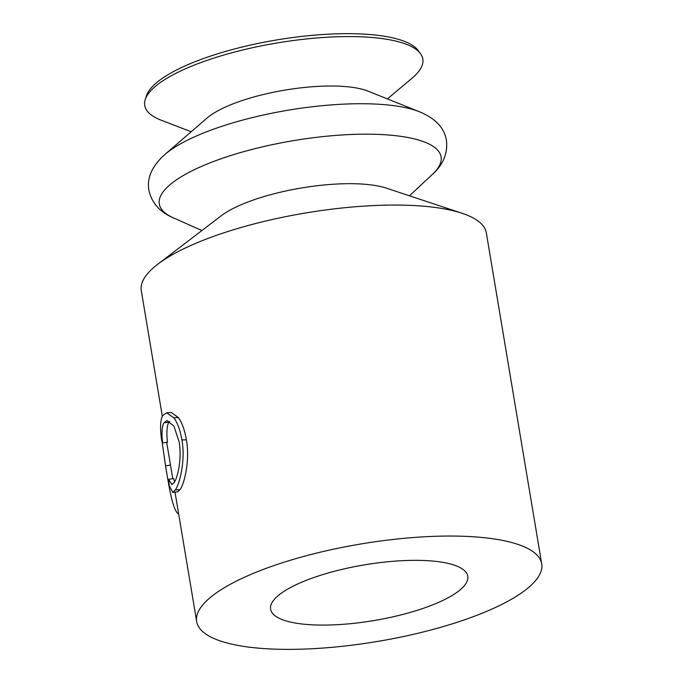 <?xml version="1.0" encoding="UTF-8"?>
<svg xmlns="http://www.w3.org/2000/svg" width="683" height="683" viewBox="0 0 683 683"><rect width="100%" height="100%" fill="white"/><g stroke="black" fill="none" stroke-linecap="round" stroke-linejoin="round"><path stroke-width="1.02" d="M387.406 98.907L412.003 78.246A140.98 39.845 170.5 0 0 420.463 53.624L418.141 50.482A139.187 39.332 170.5 0 0 394.475 38.274A139.187 39.332 170.5 0 0 247.101 45.846A139.187 39.332 170.5 0 0 146.375 95.953L145.206 99.684A140.98 39.845 170.5 0 0 161.222 120.217L191.206 131.742M420.463 53.624A140.98 39.845 170.5 0 0 396.499 41.253A140.98 39.845 170.5 0 0 247.22 48.928A140.98 39.845 170.5 0 0 145.206 99.684M419.627 111.824L368 91.129A89.96 25.425 170.5 0 0 361.205 88.995A89.96 25.425 170.5 0 0 278.655 91.223A89.96 25.425 170.5 0 0 207.026 118.065L164.953 154.443A142.329 40.22 170.5 0 1 278.271 111.969A142.329 40.22 170.5 0 1 408.886 108.443A142.329 40.22 170.5 0 1 419.627 111.824C435.523 118.483 444.471 128.02 446.46 140.425C447.894 153.393 443.207 164.723 432.399 174.413A142.858 40.374 170.5 0 0 414.436 138.922A142.858 40.374 170.5 0 0 227.806 156.484A142.858 40.374 170.5 0 0 173.251 217.783C159.873 212.14 151.754 202.953 148.885 190.224C146.725 177.845 152.078 165.918 164.953 154.443M541.721 563.842A174.925 49.432 170.5 0 0 509.057 541.85A174.925 49.432 170.5 0 0 312.063 554.237A174.925 49.432 170.5 0 0 196.67 621.581A174.925 49.432 170.5 0 0 229.326 643.574A174.925 49.432 170.5 0 0 426.32 631.186A174.925 49.432 170.5 0 0 541.721 563.842L486.33 232.86A174.925 49.432 170.5 0 0 462.118 213.284L386.407 188.149A94.954 26.833 170.5 0 0 381.823 186.835A94.954 26.833 170.5 0 0 221.207 215.794L157.807 264.21A174.925 49.432 170.5 0 0 141.279 290.599L162.315 416.297M462.118 213.284A174.925 49.432 170.5 0 0 453.674 210.868A174.925 49.432 170.5 0 0 157.807 264.21M168.641 479.27L171.911 484.614L174.139 482.599C177.708 477.605 182.173 458.259 179.066 441.67L173.926 426.124L167.079 420.574L163.997 422.734C161.956 426.277 161.478 432.996 162.554 442.891L161.658 440.441C159.907 428.087 160.283 419.772 162.776 415.477L166.635 412.822L173.841 417.791C177.589 422.948 180.269 430.324 181.891 439.92C185.716 459.898 179.629 484.273 175.266 490.01L172.756 492.4L169.162 485.289L168.641 479.27L173.576 478.578L174.635 481.754M169.589 421.317L168.838 422.282C166.848 425.722 166.396 432.365 167.489 442.208L162.554 442.891M166.635 412.822L171.279 412.506L178.425 417.612C182.105 422.837 184.751 430.247 186.374 439.835C190.181 459.838 184.342 484.025 180.099 489.557L177.7 491.82L172.756 492.4M289.268 621.778A99.957 28.251 170.5 0 0 401.843 614.691A99.957 28.251 170.5 0 0 467.778 576.213A99.957 28.251 170.5 0 0 449.115 563.646A99.957 28.251 170.5 0 0 336.548 570.732A99.957 28.251 170.5 0 0 270.605 609.21A99.957 28.251 170.5 0 0 289.268 621.778M163.997 422.734L168.838 422.282M173.841 417.791L178.425 417.612M181.891 439.92L186.374 439.835M175.266 490.01L180.099 489.557M162.076 441.67L165.551 465.891L170.477 465.063M165.551 465.891C168.863 485.536 172.364 509.322 178.169 513.804L178.613 513.701M178.169 513.804L178.698 514.214M201.903 230.53L173.251 217.783M166.669 442.319L172.756 478.698M175.01 492.136L196.67 621.581M409.459 195.799L432.399 174.413"/></g></svg>
